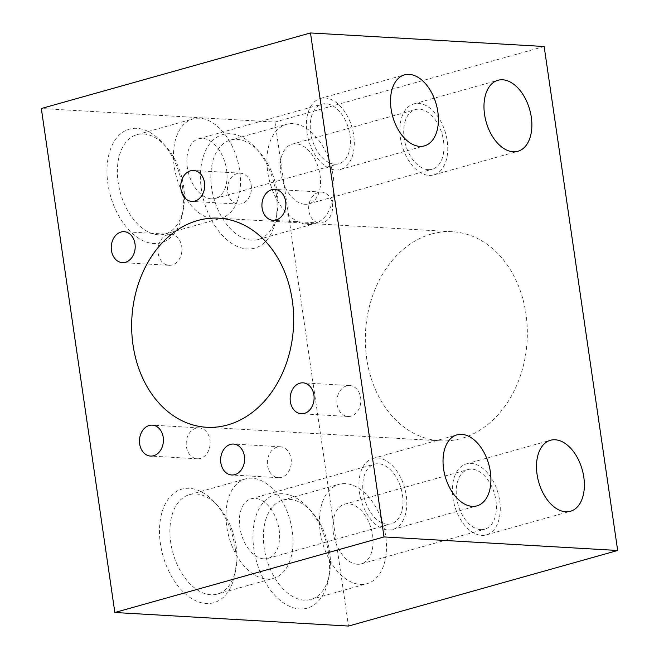 <?xml version="1.0" encoding="UTF-8"?>
<svg xmlns="http://www.w3.org/2000/svg" width="659" height="659" viewBox="0 0 659 659"><rect width="100%" height="100%" fill="white"/><g stroke="black" fill="none" stroke-linecap="round" stroke-linejoin="round"><path stroke-width="0.49" stroke-dasharray="3.29 2.47" d="M143.547 133.966A51.624 31.665 -105.7 0 1 165.788 146.405A51.624 31.665 -105.7 0 1 183.614 186.258A51.624 31.665 -105.7 0 1 183.367 209.018A51.624 31.665 -105.7 0 1 164.849 234.06A51.624 31.665 -105.7 0 1 158.251 234.761A51.624 31.665 -105.7 0 1 118.183 182.461A51.624 31.665 -105.7 0 1 136.948 134.658A51.624 31.665 -105.7 0 1 143.547 133.966M182.675 188.103A58.997 36.187 74.3 0 0 162.303 142.558A58.997 36.187 74.3 0 0 121.618 133.011A58.997 36.187 74.3 0 0 107.903 183.77A58.997 36.187 74.3 0 0 144.692 241.416A58.997 36.187 74.3 0 0 182.395 214.117A58.997 36.187 74.3 0 0 182.675 188.103M237.009 139.378A51.624 31.665 -105.7 0 1 259.251 151.825A51.624 31.665 -105.7 0 1 277.077 191.678A51.624 31.665 -105.7 0 1 276.829 214.439A51.624 31.665 -105.7 0 1 258.32 239.481A51.624 31.665 -105.7 0 1 251.713 240.181A51.624 31.665 -105.7 0 1 211.646 187.881A51.624 31.665 -105.7 0 1 230.411 140.079A51.624 31.665 -105.7 0 1 237.009 139.378M276.137 193.524A58.997 36.187 74.3 0 0 255.766 147.978A58.997 36.187 74.3 0 0 215.081 138.431A58.997 36.187 74.3 0 0 201.366 189.191A58.997 36.187 74.3 0 0 238.154 246.837A58.997 36.187 74.3 0 0 275.857 219.538A58.997 36.187 74.3 0 0 276.137 193.524M289.523 499.374A51.624 31.665 -105.7 0 1 311.765 511.812A51.624 31.665 -105.7 0 1 329.591 551.665A51.624 31.665 -105.7 0 1 329.343 574.434A51.624 31.665 -105.7 0 1 310.834 599.468A51.624 31.665 -105.7 0 1 304.227 600.168A51.624 31.665 -105.7 0 1 264.168 547.868A51.624 31.665 -105.7 0 1 282.925 500.066A51.624 31.665 -105.7 0 1 289.523 499.374M328.66 553.511A58.997 36.187 74.3 0 0 308.288 507.965A58.997 36.187 74.3 0 0 267.603 498.418A58.997 36.187 74.3 0 0 253.888 549.178A58.997 36.187 74.3 0 0 290.677 606.824A58.997 36.187 74.3 0 0 328.38 579.525A58.997 36.187 74.3 0 0 328.66 553.511M196.061 493.953A51.624 31.665 -105.7 0 1 218.302 506.392A51.624 31.665 -105.7 0 1 236.128 546.245A51.624 31.665 -105.7 0 1 235.881 569.014A51.624 31.665 -105.7 0 1 217.371 594.047A51.624 31.665 -105.7 0 1 210.765 594.747A51.624 31.665 -105.7 0 1 170.706 542.456A51.624 31.665 -105.7 0 1 189.463 494.645A51.624 31.665 -105.7 0 1 196.061 493.953M235.189 548.09A58.997 36.187 74.3 0 0 214.826 502.545A58.997 36.187 74.3 0 0 174.133 492.998A58.997 36.187 74.3 0 0 160.425 543.757A58.997 36.187 74.3 0 0 197.214 601.412A58.997 36.187 74.3 0 0 234.909 574.104A58.997 36.187 74.3 0 0 235.189 548.09M214.332 219.019A51.624 31.665 74.3 0 0 220.93 218.318A51.624 31.665 74.3 0 0 238.747 165.269A51.624 31.665 74.3 0 0 199.619 118.216A51.624 31.665 74.3 0 0 193.021 118.917A51.624 31.665 74.3 0 0 175.203 171.966A51.624 31.665 74.3 0 0 214.332 219.019M360.308 584.426A51.624 31.665 74.3 0 0 366.906 583.726A51.624 31.665 74.3 0 0 384.724 530.676A51.624 31.665 74.3 0 0 345.604 483.624A51.624 31.665 74.3 0 0 339.006 484.324A51.624 31.665 74.3 0 0 321.188 537.373A51.624 31.665 74.3 0 0 360.308 584.426M266.846 579.006A51.624 31.665 74.3 0 0 273.444 578.305A51.624 31.665 74.3 0 0 291.262 525.256A51.624 31.665 74.3 0 0 252.142 478.203A51.624 31.665 74.3 0 0 245.535 478.904A51.624 31.665 74.3 0 0 227.717 531.953A51.624 31.665 74.3 0 0 266.846 579.006M307.794 224.439A51.624 31.665 74.3 0 0 314.392 223.739A51.624 31.665 74.3 0 0 332.21 170.689A51.624 31.665 74.3 0 0 293.09 123.637A51.624 31.665 74.3 0 0 286.484 124.337A51.624 31.665 74.3 0 0 268.666 177.386A51.624 31.665 74.3 0 0 307.794 224.439M428.218 169.643A30.973 18.996 74.3 0 0 432.18 169.223A30.973 18.996 74.3 0 0 442.873 137.393A30.973 18.996 74.3 0 0 419.396 109.163A30.973 18.996 74.3 0 0 415.434 109.583A30.973 18.996 74.3 0 0 404.75 141.413A30.973 18.996 74.3 0 0 428.218 169.643M304.853 204.274A30.973 18.996 74.3 0 0 308.807 203.862A30.973 18.996 74.3 0 0 319.5 172.024A30.973 18.996 74.3 0 0 296.031 143.802A30.973 18.996 74.3 0 0 292.069 144.214A30.973 18.996 74.3 0 0 281.377 176.044A30.973 18.996 74.3 0 0 304.853 204.274M334.756 164.223A30.973 18.996 74.3 0 0 338.718 163.803A30.973 18.996 74.3 0 0 349.41 131.973A30.973 18.996 74.3 0 0 325.933 103.743A30.973 18.996 74.3 0 0 321.971 104.163A30.973 18.996 74.3 0 0 311.279 135.993A30.973 18.996 74.3 0 0 334.756 164.223M211.391 198.853A30.973 18.996 74.3 0 0 215.345 198.441A30.973 18.996 74.3 0 0 226.037 166.612A30.973 18.996 74.3 0 0 202.56 138.382A30.973 18.996 74.3 0 0 198.606 138.794A30.973 18.996 74.3 0 0 187.914 170.623A30.973 18.996 74.3 0 0 211.391 198.853M387.27 524.21A30.973 18.996 74.3 0 0 391.232 523.79A30.973 18.996 74.3 0 0 401.924 491.96A30.973 18.996 74.3 0 0 378.447 463.73A30.973 18.996 74.3 0 0 374.493 464.15A30.973 18.996 74.3 0 0 363.801 495.98A30.973 18.996 74.3 0 0 387.27 524.21M263.905 558.848A30.973 18.996 74.3 0 0 267.867 558.428A30.973 18.996 74.3 0 0 278.551 526.599A30.973 18.996 74.3 0 0 255.082 498.369A30.973 18.996 74.3 0 0 251.12 498.781A30.973 18.996 74.3 0 0 240.428 530.619A30.973 18.996 74.3 0 0 263.905 558.848M480.74 529.63A30.973 18.996 74.3 0 0 484.694 529.21A30.973 18.996 74.3 0 0 495.387 497.38A30.973 18.996 74.3 0 0 471.918 469.15A30.973 18.996 74.3 0 0 467.956 469.57A30.973 18.996 74.3 0 0 457.264 501.4A30.973 18.996 74.3 0 0 480.74 529.63M357.367 564.261A30.973 18.996 74.3 0 0 361.33 563.849A30.973 18.996 74.3 0 0 372.022 532.019A30.973 18.996 74.3 0 0 348.545 503.789A30.973 18.996 74.3 0 0 344.583 504.201A30.973 18.996 74.3 0 0 333.891 536.031A30.973 18.996 74.3 0 0 357.367 564.261M481.581 535.388A36.871 22.62 74.3 0 0 486.293 534.894A36.871 22.62 74.3 0 0 499.02 497.001A36.871 22.62 74.3 0 0 471.078 463.392A36.871 22.62 74.3 0 0 466.358 463.887A36.871 22.62 74.3 0 0 453.631 501.779A36.871 22.62 74.3 0 0 481.581 535.388M388.11 529.968A36.871 22.62 74.3 0 0 392.83 529.474A36.871 22.62 74.3 0 0 405.557 491.581A36.871 22.62 74.3 0 0 377.607 457.972A36.871 22.62 74.3 0 0 372.895 458.466A36.871 22.62 74.3 0 0 360.168 496.359A36.871 22.62 74.3 0 0 388.11 529.968M335.596 169.981A36.871 22.62 74.3 0 0 340.316 169.487A36.871 22.62 74.3 0 0 353.043 131.586A36.871 22.62 74.3 0 0 325.093 97.985A36.871 22.62 74.3 0 0 320.381 98.479A36.871 22.62 74.3 0 0 307.654 136.372A36.871 22.62 74.3 0 0 335.596 169.981M429.058 175.401A36.871 22.62 74.3 0 0 433.779 174.907A36.871 22.62 74.3 0 0 446.505 137.006A36.871 22.62 74.3 0 0 418.556 103.405A36.871 22.62 74.3 0 0 413.844 103.9A36.871 22.62 74.3 0 0 401.117 141.792A36.871 22.62 74.3 0 0 429.058 175.401M237.24 173.523A15.486 11.969 -86.7 0 0 227.487 189.957A15.486 11.969 -86.7 0 0 238.55 204.101A15.486 11.969 -86.7 0 0 241.655 203.763A15.486 11.969 -86.7 0 0 251.408 187.321A15.486 11.969 -86.7 0 0 240.346 173.177A15.486 11.969 -86.7 0 0 237.24 173.523M318.429 192.436A15.486 11.969 -86.7 0 0 308.667 208.87A15.486 11.969 -86.7 0 0 319.73 223.014A15.486 11.969 -86.7 0 0 322.836 222.676A15.486 11.969 -86.7 0 0 332.597 206.234A15.486 11.969 -86.7 0 0 321.526 192.09A15.486 11.969 -86.7 0 0 318.429 192.436M346.65 385.894A15.486 11.969 -86.7 0 0 336.889 402.328A15.486 11.969 -86.7 0 0 347.96 416.472A15.486 11.969 -86.7 0 0 351.058 416.134A15.486 11.969 -86.7 0 0 360.819 399.692A15.486 11.969 -86.7 0 0 349.748 385.548A15.486 11.969 -86.7 0 0 346.65 385.894M277.151 447.115A15.486 11.969 -86.7 0 0 267.397 463.549A15.486 11.969 -86.7 0 0 278.46 477.693A15.486 11.969 -86.7 0 0 281.566 477.347A15.486 11.969 -86.7 0 0 291.319 460.913A15.486 11.969 -86.7 0 0 280.256 446.769A15.486 11.969 -86.7 0 0 277.151 447.115M195.97 428.193A15.486 11.969 -86.7 0 0 186.209 444.636A15.486 11.969 -86.7 0 0 197.28 458.779A15.486 11.969 -86.7 0 0 200.377 458.433A15.486 11.969 -86.7 0 0 210.139 442A15.486 11.969 -86.7 0 0 199.067 427.856A15.486 11.969 -86.7 0 0 195.97 428.193M167.748 234.736A15.486 11.969 -86.7 0 0 157.987 251.178A15.486 11.969 -86.7 0 0 169.058 265.322A15.486 11.969 -86.7 0 0 172.156 264.976A15.486 11.969 -86.7 0 0 181.917 248.542A15.486 11.969 -86.7 0 0 170.846 234.398A15.486 11.969 -86.7 0 0 167.748 234.736M431.414 234.036A104.723 80.925 -86.7 0 0 365.44 345.184A104.723 80.925 -86.7 0 0 440.27 440.822A104.723 80.925 -86.7 0 0 461.242 438.507A104.723 80.925 -86.7 0 0 527.225 327.366A104.723 80.925 -86.7 0 0 452.395 231.729A104.723 80.925 -86.7 0 0 431.414 234.036M544.153 46.501L274.984 122.063L41.319 108.521M274.984 122.063L348.504 626.05M165.788 146.405L162.303 142.558M259.251 151.825L255.766 147.978M311.765 511.812L308.288 507.965M218.302 506.392L214.826 502.545M164.849 234.06L220.93 218.318M310.834 599.468L366.906 583.726M217.371 594.047L273.444 578.305M258.32 239.481L314.392 223.739M308.807 203.862L432.18 169.223M215.345 198.441L338.718 163.803M267.867 558.428L391.232 523.79M361.33 563.849L484.694 529.21M486.293 534.894L570.406 511.277M392.83 529.474L476.943 505.857M340.316 169.487L424.429 145.87M433.779 174.907L517.892 151.29M238.55 204.101L191.818 201.39M319.73 223.014L272.999 220.304M347.96 416.472L301.221 413.761M278.46 477.693L231.729 474.982M197.28 458.779L150.549 456.069M169.058 265.322L122.319 262.611M440.27 440.822L206.605 427.271M452.395 231.729L218.73 218.178M170.846 234.398L124.114 231.688M199.067 427.856L152.336 425.146M280.256 446.769L233.525 444.059M349.748 385.548L303.016 382.846M321.526 192.09L274.795 189.38M240.346 173.177L193.614 170.467M413.844 103.9L497.957 80.283M320.381 98.479L404.494 74.862M372.895 458.466L457.008 434.849M466.358 463.887L550.471 440.27M344.583 504.201L467.956 469.57M251.12 498.781L374.493 464.15M198.606 138.794L321.971 104.163M292.069 144.214L415.434 109.583M230.411 140.079L286.484 124.337M189.463 494.645L245.535 478.904M282.925 500.066L339.006 484.324M136.948 134.658L193.021 118.917M235.881 569.014L234.909 574.104M329.343 574.434L328.38 579.525M276.829 214.439L275.857 219.538M183.367 209.018L182.395 214.117"/><path stroke-width="0.99" d="M565.694 511.771A36.871 22.62 74.3 0 0 570.406 511.277A36.871 22.62 74.3 0 0 583.133 473.384A36.871 22.62 74.3 0 0 555.191 439.775A36.871 22.62 74.3 0 0 550.471 440.27A36.871 22.62 74.3 0 0 537.744 478.17A36.871 22.62 74.3 0 0 565.694 511.771M472.231 506.351A36.871 22.62 74.3 0 0 476.943 505.857A36.871 22.62 74.3 0 0 489.67 467.964A36.871 22.62 74.3 0 0 461.728 434.355A36.871 22.62 74.3 0 0 457.008 434.849A36.871 22.62 74.3 0 0 444.281 472.75A36.871 22.62 74.3 0 0 472.231 506.351M419.709 146.364A36.871 22.62 74.3 0 0 424.429 145.87A36.871 22.62 74.3 0 0 437.156 107.977A36.871 22.62 74.3 0 0 409.206 74.368A36.871 22.62 74.3 0 0 404.494 74.862A36.871 22.62 74.3 0 0 391.767 112.763A36.871 22.62 74.3 0 0 419.709 146.364M513.18 151.784A36.871 22.62 74.3 0 0 517.892 151.29A36.871 22.62 74.3 0 0 530.619 113.397A36.871 22.62 74.3 0 0 502.677 79.788A36.871 22.62 74.3 0 0 497.957 80.283A36.871 22.62 74.3 0 0 485.23 118.175A36.871 22.62 74.3 0 0 513.18 151.784M190.509 170.813A15.486 11.969 -86.7 0 0 180.747 187.247A15.486 11.969 -86.7 0 0 191.818 201.39A15.486 11.969 -86.7 0 0 194.916 201.053A15.486 11.969 -86.7 0 0 204.677 184.611A15.486 11.969 -86.7 0 0 193.614 170.467A15.486 11.969 -86.7 0 0 190.509 170.813M271.689 189.726A15.486 11.969 -86.7 0 0 261.936 206.16A15.486 11.969 -86.7 0 0 272.999 220.304A15.486 11.969 -86.7 0 0 276.105 219.966A15.486 11.969 -86.7 0 0 285.858 203.524A15.486 11.969 -86.7 0 0 274.795 189.38A15.486 11.969 -86.7 0 0 271.689 189.726M299.919 383.184A15.486 11.969 -86.7 0 0 290.158 399.618A15.486 11.969 -86.7 0 0 301.221 413.761A15.486 11.969 -86.7 0 0 304.326 413.424A15.486 11.969 -86.7 0 0 314.088 396.982A15.486 11.969 -86.7 0 0 303.016 382.846A15.486 11.969 -86.7 0 0 299.919 383.184M230.419 444.405A15.486 11.969 -86.7 0 0 220.666 460.839A15.486 11.969 -86.7 0 0 231.729 474.982A15.486 11.969 -86.7 0 0 234.835 474.637A15.486 11.969 -86.7 0 0 244.588 458.203A15.486 11.969 -86.7 0 0 233.525 444.059A15.486 11.969 -86.7 0 0 230.419 444.405M149.239 425.483A15.486 11.969 -86.7 0 0 139.477 441.925A15.486 11.969 -86.7 0 0 150.549 456.069A15.486 11.969 -86.7 0 0 153.646 455.723A15.486 11.969 -86.7 0 0 163.407 439.289A15.486 11.969 -86.7 0 0 152.336 425.146A15.486 11.969 -86.7 0 0 149.239 425.483M121.017 232.026A15.486 11.969 -86.7 0 0 111.256 248.468A15.486 11.969 -86.7 0 0 122.319 262.611A15.486 11.969 -86.7 0 0 125.424 262.266A15.486 11.969 -86.7 0 0 135.186 245.832A15.486 11.969 -86.7 0 0 124.114 231.688A15.486 11.969 -86.7 0 0 121.017 232.026M197.758 220.493A104.723 80.925 -86.7 0 0 131.775 331.634A104.723 80.925 -86.7 0 0 206.605 427.271A104.723 80.925 -86.7 0 0 227.586 424.964A104.723 80.925 -86.7 0 0 293.56 313.816A104.723 80.925 -86.7 0 0 218.73 218.178A104.723 80.925 -86.7 0 0 197.758 220.493M114.847 612.499L384.016 536.937L310.496 32.95L41.319 108.521L114.847 612.499L348.504 626.05L617.681 550.479L384.016 536.937M617.681 550.479L544.153 46.501L310.496 32.95"/></g></svg>
